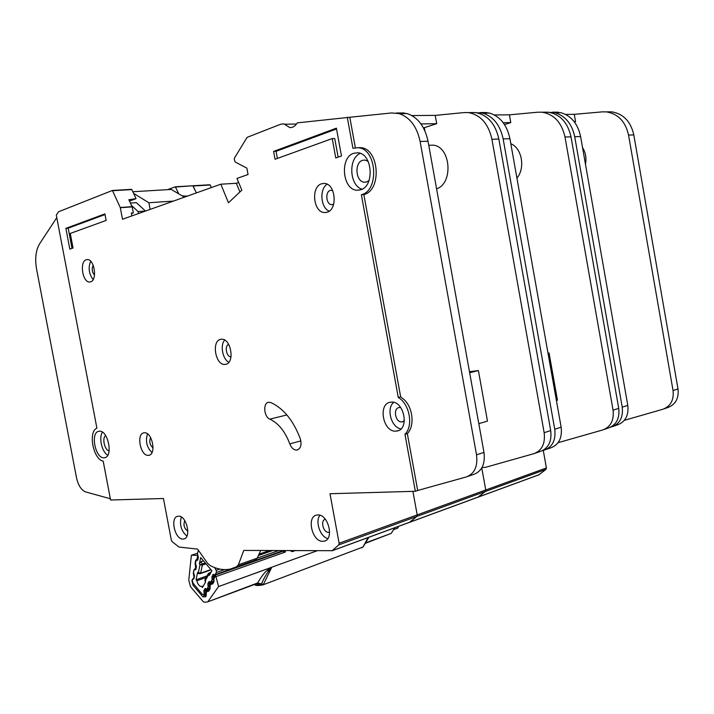 <?xml version="1.0" encoding="UTF-8"?>
<svg xmlns="http://www.w3.org/2000/svg" width="714" height="714" viewBox="0 0 714 714"><rect width="100%" height="100%" fill="white"/><g stroke="black" fill="none" stroke-linecap="round" stroke-linejoin="round"><path stroke-width="1.07" d="M213.62 578.367L212.245 578.849L211.871 577.483L213.031 574.52L214.852 574.886L216.449 572.316L216.163 570.316L219.733 569.076M203.347 585.944L201.669 586.551C199.42 586.399 197.814 584.48 196.859 580.768L206.167 577.483M194.422 576.359L193.717 575.761L193.298 573.146L193.878 569.995L193.592 572.735L194.476 576.073L193.913 578.768L192.155 579.759L192.958 583.088L202.08 594.075L203.436 594.646L204.204 593.905L203.927 590.612L205.016 588.684L206.81 589.068L208.176 586.917L207.89 583.588L209.006 581.66L210.808 582.026L213.504 580.937M198.331 550.423L197.466 553.868L198.358 557.232L197.814 559.838L196.055 560.74L195.52 563.346L196.404 566.693L195.877 569.299L194.128 570.156M214.611 567.585L216.163 570.316M203.008 560.972L201.062 561.632L199.402 563.685L200.67 557.563L211.897 570.763L209.291 575.386L208.47 574.94L208.443 573.44L209.621 572.815L208.47 574.94L205.266 580.634L205.007 579.563M208.39 573.538L205.07 579.456L205.614 581.919L202.499 587.452L201.669 586.551M196.859 580.768L196.082 579.75L197.6 572.378L198.34 573.556L199.518 573.654M212.245 578.849L211.085 581.803M282.905 550.637L282.423 551.235L282.887 550.637M199.402 563.685L199.956 564.863L202.178 564.033L202.339 565.086L199.956 564.863L198.385 572.441L200.616 573.288L199.893 573.69L197.6 572.378M196.082 579.75L207.069 575.886M138.471 213.557L138.097 211.585L131.537 205.507M145.486 211.058L138.097 211.585M132.813 191.745L171.253 189.433L184.399 197.18M150.083 209.416L148.896 202.758L133.536 193.333M130.394 203.071L136.392 202.669L145.486 211.041M148.896 202.758L173.52 201.062M369.076 180.472L366.559 181.963L364.488 182.204C355.724 182.15 354.028 162.605 362.623 160.311L364.899 160.043L368.147 161.337M109.153 450.793C104.646 450.364 101.79 437.95 105.654 435.558M353.832 153.26C339.418 157.285 342.425 190.174 357.134 190.21L360.481 189.808C374.886 186.524 372.521 153.189 357.759 152.796L353.832 153.26M362.043 189.183C349.432 185.783 347.995 158.249 360.267 153.385M99.157 431.265C89.973 431.684 95.203 459.084 104.208 457.763L104.396 457.736C113.588 457.263 108.117 429.56 99.166 431.265L99.157 431.265M107.734 455.273C101.906 451.998 98.621 437.7 102.414 432.175M86.305 259.744L87.331 259.584C94.516 259.021 97.55 280.432 90.508 281.86L89.616 281.985C82.467 282.61 79.308 261.44 86.305 259.744M220.796 339.337L221.465 339.257C231.122 338.07 235.147 363.444 225.472 364.354L225.017 364.408C215.405 365.702 211.165 340.605 220.796 339.337M317.837 514.946C328.44 514.116 334.509 539.668 324.067 541.194L322.71 541.328C312.027 541.792 306.288 516.454 316.757 515.053L317.837 514.946M178.554 516.168C186.64 515.472 191.709 538.061 183.668 538.99L182.873 539.061C174.725 539.472 169.87 517.097 177.911 516.231L178.554 516.168M321.693 183.748L324.281 183.427C335.66 183.418 338.025 209.854 326.905 212.263L324.656 212.54C313.321 212.754 310.59 186.604 321.693 183.748M390.924 402.178C404.079 399.974 409.988 429.98 396.609 431.051L396.19 431.095C382.927 432.854 377.447 403.062 390.879 402.187L390.924 402.178M144.166 432.809C152.18 431.381 156.812 454.836 148.619 455.318L148.432 455.336C140.381 456.496 135.937 433.237 144.13 432.818L144.166 432.809M270.901 402.589L268.785 402.259C262.788 402.562 263.734 416.842 269.883 419.127C278.505 423.259 285.145 431.515 289.795 443.885C291.499 448.106 293.873 450.177 296.899 450.07C300.755 448.678 301.879 444.911 300.299 438.771C293.383 420.528 283.583 408.47 270.901 402.589M357.696 147.7L360.525 147.646C379.268 148.209 382.142 190.495 363.854 194.538L361.373 194.726L398.26 397.457C409.631 403.856 413.647 425.981 404.963 434.273L415.334 491.286L329.993 493.731L339.123 543.238L338.731 544.907L332.18 550.699L243.769 550.423L238.405 564.801L236.396 566.836L230.47 569.022C224 570.397 217.306 569.29 210.407 565.684L207.738 563.516L197.573 549.111L179 547.04L172.119 541.685L171.351 540.257L163.452 498.506L110.59 500.014L103.191 461.164C93.204 459.441 87.911 431.711 96.899 428.159L56.308 215.173L58.468 211.799L112.41 190.459L120.264 207.515L122.505 219.252L220.831 184.194L228.453 202.794L241.823 190.156L236.977 178.438L248.053 174.493L246.874 168.12L235.165 162.007L234.272 159.338L234.451 158.106L247.089 137.356L280.825 124.174L283.877 123.87L289.759 127.565C292.731 127.788 295.221 126.226 297.22 122.879L349.798 117.266L355.349 147.771M153.064 447.856C149.779 445.045 148.967 441.627 150.636 437.611M404.41 420.716L401.973 421.903C395.351 422.849 392.575 408.015 399.287 407.542L400.857 407.667M333.652 204.275L331.814 204.686C326.137 204.775 324.834 191.736 330.395 190.37L332.626 190.415M187.862 531.145C184.158 528.467 183.132 524.96 184.783 520.631M329.056 532.242L328.413 532.314C323.121 532.599 320.184 520.113 325.343 519.265M231.041 356.795C226.445 357.321 224.223 345.558 228.712 344.398M94.516 275.095C91.999 272.061 91.562 268.794 93.195 265.287M339.123 543.238L417.199 514.883L412.915 491.357L417.199 514.883L416.78 516.463L409.55 522.282M175.358 186.791L192.834 185.765L196.377 192.914L193.101 185.997L210.166 184.997L211.398 187.559M423.473 127.94L436.718 123.692L435.219 115.391L464.064 112.571L475.604 112.598C487.653 114.909 495.409 123.727 498.863 139.052L550.699 430.578C551.913 441.359 548.504 448.312 540.444 451.409L535.286 453.185M424.366 127.922L424.892 130.849M436.584 188.817C453.908 183.346 450.605 145.602 432.648 145.165L429.498 145.272M469.473 371.708L478.398 370.575L469.66 372.744M478.817 423.661L487.466 421.082L478.398 370.575M468.607 112.633C480.674 114.963 488.447 123.843 491.928 139.266L544.157 432.711C545.398 443.572 541.98 450.552 533.92 453.658L485.413 467.349L482.021 467.5M399.653 112.901L407.176 113.58C417.904 117.283 424.857 126.503 428.025 141.229L483.976 452.39C485.341 463.886 481.959 471.204 473.846 474.346L467.795 476.434M131.867 215.914L131.322 213.031L133.348 212.87L132.152 206.881L128.832 199.733L136.053 198.662L131.831 189.585L112.446 190.468M167.585 189.656L175.323 186.791L178.803 193.878M129.475 201.116L136.053 198.662M131.43 213.566L133.348 212.87M187.006 196.252L182.15 195.859M183.989 196.939L186.854 195.922M249.168 562.427L255.13 560.222L257.165 558.196L260.717 550.512M398.26 397.457L400.652 396.85L404.338 399.831C413.165 408.337 414.736 426.374 407.328 433.594L417.681 490.482L466.421 476.907C474.533 473.766 477.907 466.403 476.524 454.827L420.109 141.47C416.922 126.637 409.952 117.355 399.206 113.624L391.683 112.937L349.798 117.266M363.854 194.538L400.652 396.85M404.963 434.273L407.328 433.594M415.334 491.286L417.699 490.473M347.29 117.292L352.939 148.333L358.026 147.727C376.769 148.298 379.661 190.674 361.373 194.726M104.913 213.905L65.875 228.364L69.82 249.115L73.042 248.017L70.267 233.433L106.154 220.439L104.913 213.905M332.233 138.57L335.767 157.955L341.479 156L336.401 128.154L273.605 151.413L275.051 159.276L332.233 138.57L334.732 138.507L338.133 157.151M220.831 184.194L236.325 183.293L239.913 191.968M411.889 115.561L435.219 115.391M471.061 112.535L475.604 112.598M56.772 217.654L39.52 243.938C35.789 250.302 34.807 258.691 36.575 269.124L76.514 477.773C78.281 485.458 81.325 490.17 85.662 491.928L110.349 498.747M147.521 433.889C145.254 441.029 146.727 447.267 151.948 452.605M393.664 402.366C386.06 408.515 391.201 427.427 400.902 428.927M327.155 184.23C319.185 188.969 320.613 207.72 329.154 211.174M181.338 517.043C179.294 524.594 181.151 530.939 186.907 536.098M319.926 515.267C314.954 521.399 320.122 536.767 327.788 538.579M224.669 340.087C219.93 345.201 222.572 359.204 228.846 362.257M90.66 261.235C88.054 267.741 88.875 273.855 93.123 279.567M469.491 371.833L477.345 370.834L469.491 371.833M238.646 182.472L236.325 183.293M420.974 123.933L436.718 123.692M277.398 158.428L276.086 151.323L273.605 151.413M276.086 151.323L336.553 128.975M72.016 248.365L68.169 228.177L105.038 214.548M68.169 228.177L65.875 228.364M338.731 544.907L416.78 516.463L417.199 514.883L485.743 489.991L481.771 467.938L485.743 489.991L485.306 491.491L478.041 497.131M504.53 124.602L510.787 122.576L509.412 114.829L537.901 112.196L548.441 112.214C560.267 114.374 567.782 122.576 571.004 136.838L618.726 408.328C619.814 418.395 616.387 424.946 608.462 427.981L604.133 429.471M516.927 178.098C525.504 168.076 521.952 148.03 510.822 143.737M548.004 353.171L549.075 353.028L548.022 353.278M556.411 400.509L557.447 400.197L549.075 353.028M558.089 442.698L602.794 429.935C610.738 426.892 614.156 420.305 613.067 410.184L564.997 137.017C561.757 122.674 554.216 114.418 542.372 112.25M482.245 112.482L489.688 113.107C500.255 116.534 507.002 125.075 509.93 138.712L561.142 427.159C562.337 437.834 558.919 444.724 550.878 447.812L545.844 449.543M192.869 185.774L210.166 184.997M192.789 185.765L175.59 187.023M543.265 450.364L546.397 467.956L485.743 489.991L485.306 491.491L416.78 516.463L409.747 522.264L332.01 550.815M542.765 450.498L544.487 450.016C552.529 446.919 555.947 439.994 554.742 429.248L503.147 138.918C500.193 125.191 493.428 116.596 482.842 113.151L474.471 112.598M494.32 114.945L509.412 114.829M543.97 112.16L548.441 112.214M503.2 122.692L510.787 122.576M546.397 467.956L545.96 469.384L538.9 474.819L478.434 497.033M574.413 121.951L575.546 121.603L574.27 114.338L602.25 111.866L611.952 111.884C623.5 113.901 630.783 121.576 633.8 134.91L678.005 388.943C678.978 398.376 675.578 404.57 667.813 407.533L664.163 408.792M585.471 164.274C586.622 158.115 585.65 152.546 582.535 147.566M624.331 420.35L662.842 409.247C670.624 406.275 674.034 400.054 673.052 390.567L628.552 135.071C625.518 121.657 618.217 113.937 606.632 111.919M553.689 112.116L560.999 112.696C571.343 115.891 577.876 123.834 580.607 136.544L627.793 405.365C628.856 415.334 625.437 421.831 617.53 424.857L613.308 426.312M545.96 469.384L485.306 491.491L478.237 497.105L409.943 522.193M610.613 427.159L611.969 426.767C619.886 423.741 623.313 417.208 622.233 407.176L574.716 136.722C571.968 123.941 565.417 115.945 555.055 112.732L546.826 112.223M565.533 114.41L574.27 114.338M607.569 111.839L611.952 111.884M574.163 121.621L575.546 121.603M257.04 583.552L260.708 584.436L263.475 584.052L260.69 584.534L263.502 584.195L271.793 567.219L218.502 586.605L271.097 567.523L267.179 570.477C264.751 572.146 261.574 576.305 257.638 582.954L207.453 601.964L204.436 602.241L203.276 601.715L190.593 586.81L188.773 580.259L191.379 555.251L197.6 553.18M255.166 584.239L256.147 585.007L255.576 584.097M257.424 585.551L254.862 584.355M261.94 585.087L257.834 585.507L256.147 585.007L260.69 584.534L262.377 585.034M197.68 560.16L197.046 559.196L197.751 555.385L191.379 555.251M398.492 526.396L397.716 528.155L393.468 529.726M215.574 575.752L215.958 576.617L285.421 551.993L282.664 551.297L215.209 575.127L215.574 575.752L214.004 578.643L213.781 577.474L214.022 581.544L212.718 583.954L210.942 584.257L210.916 582.758L211.763 582.071L210.059 585.882L209.854 584.712L210.086 588.764L208.791 591.138L207.042 591.433L207.015 589.942L207.854 589.246L206.167 593.039L205.9 591.977M208.158 601.313L218.502 586.605M218.591 586.506L215.958 576.617M282.226 551.208L215.253 574.797L282.664 551.297L283.074 550.637M290.161 550.681L292.303 551.627L294.909 550.708M316.971 550.824L271.793 567.219M196.359 566.88L195.484 566.247L195.065 563.614L195.654 560.436L196.787 559.196L197.832 559.776M195.752 569.602L195.27 568.781L195.663 566.621L196.421 566.3M193.878 569.995L195.02 568.772L195.886 569.272M193.833 578.929L193.905 576.144L194.503 575.886M206.953 590.041L205.962 591.87L205.712 596.797L202.919 596.824L193.075 585.284L191.905 580.66L193.253 578.269L193.949 578.67M283.985 550.646L285.421 551.993L285.056 550.646M270.142 570.424L269.053 570.575L271.195 567.425M368.085 537.562L363.024 546.96M394.913 527.708L391.165 533.403L365.514 542.926L368.933 537.249M365.104 543.416L391.165 533.403M267.179 570.477L269.053 570.575C266.715 573.467 264.153 577.947 261.378 584.016L257.638 582.954L256.879 583.615M255.924 585.426L254.487 584.498M283.297 551.413L283.61 550.646M254.586 584.463L256.745 585.48M261.021 584.275L261.627 584.614M258.638 555.456L272.578 550.583M205.391 564.042L202.339 565.086L200.652 573.163L210.675 569.674M259.298 554.055L269.312 550.565M216.369 572.485L224.553 569.602M257.21 558.125L278.576 550.61M211.014 572.325L209.621 572.815L210.487 573.271M201.062 561.632L202.178 564.033L204.686 563.176M215.137 574.654L282.806 550.771M205.98 593.423L204.088 594.119M205.944 593.28L204.204 593.905M200.473 573.529L210.916 569.897M205.793 592.379L204.249 592.941M213.584 574.324L213.031 574.52M203.883 591.585L206.667 590.576M214.887 575.448L211.915 576.493M203.927 590.612L209.291 588.666M214.236 576.644L211.871 577.483M205.016 588.684L205.543 588.497M212.192 579.839L213.861 579.241M209.711 587.899L207.078 588.854M209.88 586.301L208.176 586.917M209.666 585.409L208.22 585.926M209.532 581.473L209.006 581.66M207.845 584.587L210.416 583.659M211.183 582.41L207.89 583.588M120.327 207.72L132.152 206.881M112.678 190.709L131.831 189.585M120.264 207.515L132.081 206.676M238.405 564.801L257.165 558.196M236.396 566.836L255.13 560.222M332.18 550.699L539.275 474.64M284.413 124.209L296.48 124.04M544.157 432.711L550.699 430.578M491.928 139.266L498.863 139.052M407.176 113.58L399.206 113.624M428.025 141.229L420.109 141.47M483.976 452.39L476.524 454.827M269.883 419.127L286.885 414.95M289.795 443.885L300.862 440.904M613.067 410.184L618.726 408.328M564.997 137.017L571.004 136.838M489.688 113.107L482.842 113.151M509.93 138.712L503.147 138.918M561.142 427.159L554.742 429.248M673.052 390.567L678.005 388.943M628.552 135.071L633.8 134.91M560.999 112.696L555.055 112.732M580.607 136.544L574.716 136.722M627.793 405.365L622.233 407.176M197.644 554.983L197.171 555.135M196.787 559.196L197.483 560.267M195.065 563.614L195.52 563.908M195.484 566.247L196.27 565.702M195.02 568.772L195.538 569.718M193.717 575.761L194.422 575.27M193.253 578.269L193.619 579.054M193.075 585.284L193.869 584.329M202.919 596.824L204.561 595.039L203.972 594.45M205.712 596.797L205.596 595.458L204.561 595.039L206.087 594.485M206.194 595.904L206.284 593.459M207.31 591.576L208.854 589.461M209.14 588.952L208.176 589.3L208.783 589.594M208.791 591.138L208.675 589.809L209.907 587.533M210.086 588.764L210.175 586.301M211.219 584.4L212.772 582.276M213.049 581.776L212.085 582.115L212.701 582.41M212.718 583.954L212.585 582.615L213.843 580.312M214.022 581.544L213.825 579.099M214.12 579.063L213.665 578.536M291.821 550.69L292.303 551.627M262.922 584.882L362.632 547.147L262.725 584.953M256.594 583.686L257.459 583.017M365.675 542.863L364.979 543.47M204.936 580.518L205.418 582.276M211.139 572.11L208.434 573.449M203.624 594.583L206.051 593.7M214.941 574.85L282.521 550.994M200.375 573.592L210.942 569.915M206.89 589.041L209.63 588.05M210.889 581.99L213.415 581.089M365.979 182.115L364.488 182.204M359.624 190.031L357.134 190.21M325.397 540.721L324.067 541.194M184.48 538.731L183.668 538.99M398.582 430.488L396.609 431.051M149.404 455.121L148.619 455.318M331.814 204.686L332.706 204.615M175.323 186.791L209.898 184.765M402.134 421.885L403.124 421.617M112.41 190.459L131.563 189.344M289.759 127.565L291.285 127.538M404.231 112.964L396.261 113.008M296.899 450.07L297.818 449.82M432.648 145.165L428.757 145.299M360.525 147.646L358.026 147.727M326.45 212.388L324.656 212.54M226.168 364.185L225.017 364.408M90.33 281.905L89.616 281.985M105.208 457.54L104.396 457.736M486.778 112.535L479.933 112.571M558.152 112.169L552.199 112.196M215.191 574.877L213.781 577.474M206.025 594.673L205.596 595.458M205.846 592.932L205.989 593.459M207.015 589.942L209.247 588.747M209.729 585.775L209.88 586.31M210.907 582.758L213.156 581.571M210.853 582.865L209.854 584.712M207.64 601.893L256.737 583.659M368.486 537.419L363.426 546.442L362.007 547.808"/></g></svg>
